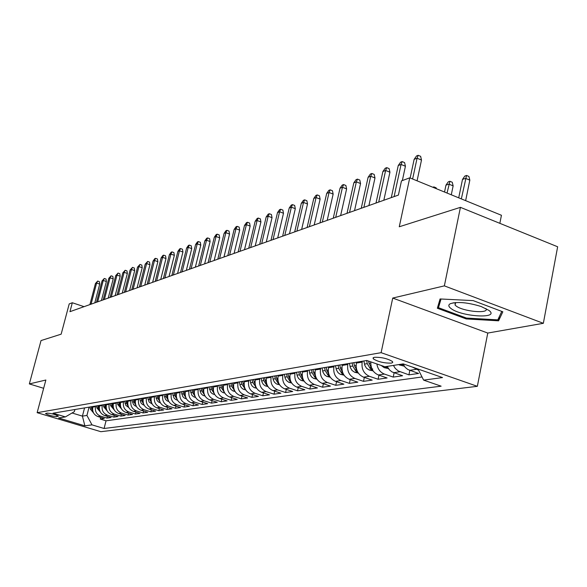 <?xml version="1.0" encoding="UTF-8"?>
<svg xmlns="http://www.w3.org/2000/svg" width="587" height="587" viewBox="0 0 587 587"><rect width="100%" height="100%" fill="white"/><g stroke="black" fill="none" stroke-linecap="round" stroke-linejoin="round"><path stroke-width="0.88" d="M374.455 357.285L373.075 357.872L373.281 358.84C378.057 361.797 384.052 363.228 391.265 363.126L392.71 362.531L392.476 361.533C387.596 358.562 381.594 357.145 374.455 357.285M499.845 223.331L501.437 215.275L409.748 177.832L401.464 180.899L398.404 195.082L69.948 311.675L72.318 302.753L69.215 303.905L61.151 334.172L41.031 340.57L29.35 383.92L43.651 388.301M543.342 323.305L557.65 246.775L460.428 207.343L444.359 285.869L392.732 298.064L381.11 352.677L477.341 386.319L487.775 333.056L543.342 323.305L444.359 285.869M381.11 352.677L37.142 412.683L100.861 431.694L477.341 386.319M93.003 406.483L92.849 407.077C92.122 411.678 93.817 414.848 97.926 416.572L104.273 418.494L100.274 419.067L100.7 417.408M95.659 406.035L95.505 406.637C94.771 411.26 96.473 414.437 100.604 416.176L106.981 418.105L107.414 416.403M106.981 418.105L111.075 417.518L104.669 415.574C100.509 413.828 98.799 410.621 99.533 405.962L99.687 405.36M106.533 404.208L106.379 404.817C105.638 409.535 107.37 412.778 111.567 414.547L118.046 416.521L113.841 417.122L114.289 415.376M113.548 403.027L113.394 403.651C112.653 408.42 114.399 411.707 118.64 413.497L125.185 415.501L120.878 416.117L121.333 414.319M120.746 401.816L120.584 402.447C119.836 407.275 121.604 410.607 125.897 412.426L132.508 414.451L128.091 415.082L128.553 413.241M128.12 400.576L127.959 401.214C127.21 406.109 129.001 409.477 133.33 411.318L140.014 413.373L135.487 414.018L135.964 412.125M135.685 399.307L135.524 399.952C134.768 404.905 136.58 408.317 140.961 410.188L147.711 412.272L143.067 412.932L143.551 410.988M143.455 398.001L143.287 398.654C142.524 403.673 144.358 407.129 148.79 409.029L155.614 411.135L150.844 411.817L151.343 409.821M151.424 396.665L151.263 397.326C150.492 402.411 152.349 405.911 156.824 407.833L163.722 409.975L158.828 410.68L159.341 408.618M159.605 395.286L159.444 395.961C158.673 401.112 160.552 404.663 165.072 406.608L172.05 408.779L167.024 409.506L167.544 407.378M168.014 393.877L167.853 394.552C167.075 399.776 168.975 403.379 173.547 405.353L180.598 407.554L175.44 408.295L175.975 406.109M176.658 392.424L176.489 393.114C175.711 398.404 177.634 402.051 182.256 404.061L189.388 406.299L184.091 407.055L184.634 404.803M185.536 390.935L185.367 391.632C184.582 396.995 186.534 400.694 191.215 402.733L198.421 405.001L192.969 405.786L193.534 403.467M194.671 389.394L194.502 390.106C193.71 395.543 195.684 399.299 200.416 401.369L207.71 403.673L202.104 404.472L202.684 402.08M204.071 387.816L203.902 388.535C203.102 394.053 205.105 397.861 209.889 399.96L217.271 402.3L211.503 403.13L212.09 400.657M213.741 386.195L213.573 386.921C212.773 392.52 214.791 396.386 219.641 398.514L227.103 400.892L221.167 401.743L221.769 399.197M223.706 384.522L223.53 385.255C222.722 390.935 224.777 394.86 229.678 397.025L237.229 399.446L231.117 400.319L231.74 397.685M233.964 382.797L233.787 383.546C232.98 389.306 235.057 393.29 240.017 395.491L247.655 397.949L241.36 398.852L241.998 396.13M244.537 381.022L244.353 381.777C243.546 387.633 245.652 391.676 250.671 393.906L258.405 396.408L251.918 397.34L252.571 394.523M255.433 379.187L255.257 379.958C254.435 385.901 256.57 390.01 261.655 392.277L269.484 394.824L262.793 395.777L263.468 392.864M266.681 377.302L266.498 378.079C265.676 384.118 267.841 388.286 272.992 390.597L280.909 393.187L274.012 394.171L274.701 391.155M278.282 375.35L278.099 376.142C277.277 382.269 279.471 386.51 284.68 388.865L292.7 391.492L285.583 392.512L286.287 389.394M290.264 373.332L290.081 374.146C289.252 380.369 291.482 384.683 296.758 387.075L304.873 389.753L297.521 390.803L298.255 387.567M302.643 371.255L302.459 372.077C301.63 378.402 303.89 382.783 309.232 385.219L317.45 387.948L309.855 389.034L310.604 385.674M315.439 369.106L315.256 369.942C314.419 376.37 316.709 380.831 322.124 383.311L330.452 386.085L322.601 387.215L323.371 383.722M328.669 366.882L328.485 367.733C327.649 374.271 329.975 378.806 335.456 381.33L343.887 384.162L335.771 385.321L336.564 381.704M342.368 364.578L342.177 365.444C341.341 372.099 343.696 376.707 349.258 379.283L357.799 382.166L349.397 383.37L350.212 379.606M356.544 362.201L356.353 363.074C355.517 369.847 357.909 374.543 363.544 377.162L372.195 380.105L363.492 381.352L364.336 377.434M370.837 361.885C370.602 368.269 373.097 372.628 378.344 374.968L387.112 377.969L378.101 379.261L378.967 375.181M387.171 366.398L389.423 369.847L391.969 371.901L402.572 375.753L393.231 377.089L394.119 372.84M402.998 363.911L405.279 367.425L407.862 369.524L418.612 373.457L408.919 374.844L409.836 370.412M56.697 416.594L58.37 416.154C55.508 414.495 51.766 413.483 47.136 413.116L45.507 413.564C48.339 415.207 52.067 416.22 56.697 416.594L57.034 415.325M84.557 407.899L82.422 416.124L86.927 415.435L91.983 424.863L104.082 428.488L441.131 386.18L423.623 380.127L442.525 377.58L403.225 363.881L384.918 366.75L366.772 360.477L53.035 413.197L65.406 416.902L74.366 411.641L74.916 409.521M91.983 424.863L84.873 425.824L58.59 417.973L65.406 416.902M362.355 361.225L362.164 362.106L356.353 363.074M347.981 363.639L347.79 364.505L342.177 365.444M334.091 365.972L333.908 366.824L328.485 367.733M320.678 368.225L320.495 369.062L315.256 369.942M307.713 370.404L307.522 371.233L302.459 372.077M295.166 372.51L294.982 373.325L290.081 374.146M283.029 374.55L282.846 375.35L278.099 376.142M271.275 376.524L271.091 377.316L266.498 378.079M259.887 378.439L259.711 379.217L255.257 379.958M248.851 380.295L248.675 381.058L244.353 381.777M238.153 382.093L237.977 382.841L233.787 383.546M227.771 383.839L227.595 384.58L223.53 385.255M217.689 385.527L217.52 386.261L213.573 386.921M207.908 387.171L207.732 387.897L203.902 388.535M198.399 388.77L198.23 389.482L194.502 390.106M189.161 390.326L188.992 391.023L185.367 391.632M180.18 391.83L180.011 392.52L176.489 393.114M171.448 393.297L171.279 393.98L167.853 394.552M162.944 394.728L162.775 395.403L159.444 395.961M154.675 396.115L154.506 396.783L151.263 397.326M146.618 397.472L146.449 398.125L143.287 398.654M138.767 398.793L138.605 399.439L135.524 399.952M131.121 400.077L130.96 400.716L127.959 401.214M123.674 401.325L123.512 401.956L120.584 402.447M116.409 402.55L116.248 403.174L113.394 403.651M109.321 403.739L109.16 404.355L106.379 404.817M102.409 404.898L102.248 405.507L99.533 405.962M100.274 419.067L106.042 420.813L422.031 376.971M418.612 370.221L412.441 367.095M408.919 374.844L398.257 370.962L395.249 368.372L393.429 365.415M393.231 377.089L384.412 374.066C380.229 372.371 377.712 369.01 376.883 363.977M378.101 379.261L369.399 376.296C363.735 373.655 361.328 368.922 362.164 362.106M363.492 381.352L354.908 378.446C349.324 375.849 346.946 371.204 347.79 364.505M349.397 383.37L340.922 380.523C335.404 377.977 333.071 373.413 333.908 366.824M335.771 385.321L327.407 382.526C321.962 380.031 319.658 375.541 320.495 369.062M322.601 387.215L314.339 384.463C308.967 382.012 306.693 377.602 307.522 371.233M309.855 389.034L301.696 386.341C296.391 383.927 294.153 379.591 294.982 373.325M297.521 390.803L289.464 388.154C284.225 385.784 282.024 381.521 282.846 375.35M285.583 392.512L277.622 389.915C272.449 387.581 270.277 383.384 271.091 377.316M274.012 394.171L266.146 391.617C261.039 389.328 258.889 385.189 259.711 379.217M262.793 395.777L255.022 393.261C249.981 391.015 247.861 386.943 248.675 381.058M251.918 397.34L244.243 394.868C239.254 392.652 237.163 388.645 237.977 382.841M241.36 398.852L233.773 396.416C228.849 394.237 226.787 390.289 227.595 384.58M231.117 400.319L223.618 397.927C218.753 395.777 216.713 391.889 217.52 386.261M221.167 401.743L213.756 399.387C208.943 397.274 206.94 393.444 207.732 387.897M211.503 403.13L204.173 400.811C199.419 398.727 197.437 394.956 198.23 389.482M202.104 404.472L194.862 402.19C190.159 400.143 188.207 396.423 188.992 391.023M192.969 405.786L185.808 403.533C181.163 401.515 179.226 397.847 180.011 392.52M184.091 407.055L177.003 404.839C172.409 402.851 170.501 399.233 171.279 393.98M175.44 408.295L168.44 406.109C163.89 404.149 162.005 400.583 162.775 395.403M167.024 409.506L160.097 407.349C155.599 405.419 153.735 401.897 154.506 396.783M158.828 410.68L151.974 408.552C147.528 406.652 145.686 403.174 146.449 398.125M150.844 411.817L144.064 409.726C139.669 407.848 137.85 404.421 138.605 399.439M143.067 412.932L136.36 410.871C132.009 409.014 130.211 405.632 130.96 400.716M135.487 414.018L128.846 411.986C124.539 410.159 122.764 406.813 123.512 401.956M128.091 415.082L121.524 413.072C117.261 411.267 115.5 407.965 116.248 403.174M120.878 416.117L114.377 414.136C110.158 412.353 108.419 409.095 109.16 404.355M113.841 417.122L107.406 415.163C103.231 413.409 101.514 410.188 102.248 405.507M89.07 407.143L86.927 415.435M409.748 177.832L399.263 226.773L460.428 207.343M37.142 412.683L45.859 380.024L29.35 383.92M84.066 306.663L72.318 302.753M72.047 412.999L82.422 416.124L84.873 425.824M106.042 420.813L104.082 428.488M423.623 380.127L418.017 369.032M392.732 298.064L487.775 333.056M473.166 300.61L440.074 298.959L437.352 308.241L466.217 318.932L498.59 320.818L502.824 311.792L473.166 300.61M499.456 316.356L498.59 320.818M466.394 318.044L466.217 318.932M94.8 302.855L99.717 284.093L96.628 283.044L91.073 304.176M95.454 283.499L97.662 281.063L96.628 283.044L95.454 283.499L89.906 304.594M97.662 281.063L99.379 281.65L99.717 284.093M93.56 412.94L90.347 409.08L89.95 406.996M92.614 409.594L91.976 406.652M91.19 406.784L92.981 411.568M450.801 308.358C460.986 316.833 500.535 319.152 488.986 310.42L481.149 306.517C467.898 302.452 457.662 301.498 450.427 303.655C448.182 304.829 448.307 306.392 450.801 308.358M455.116 302.599L455.108 305.093L455.93 305.834C462.695 311.602 489.954 314.111 485.926 308.52M501.768 311.396L497.813 319.878L466.438 318.059L438.467 307.698L441.028 299.01M440.257 298.966L438.467 307.698M101.426 300.507L106.379 281.525L103.253 280.461L97.662 301.843M102.05 280.931L104.295 278.465L103.253 280.461L102.05 280.931L96.466 302.268M104.295 278.465L106.027 279.06L106.379 281.525M108.206 298.093L113.203 278.898L110.048 277.812L104.405 299.443M108.815 278.297L111.09 275.795L110.048 277.812L108.815 278.297L103.18 299.884M111.09 275.795L112.836 276.396L113.203 278.898M115.155 295.628L120.188 276.206L117.004 275.105L111.317 296.993M115.734 275.597L118.053 273.065L117.004 275.105L115.734 275.597L110.062 297.44M118.053 273.065L119.821 273.674L120.188 276.206M122.279 293.104L127.35 273.447L124.128 272.331L118.405 294.476M122.837 272.83L125.185 270.269L124.128 272.331L122.837 272.83L117.114 294.931M125.185 270.269L126.968 270.886L127.35 273.447M100.274 411.927L96.95 408.002L96.547 405.881M99.298 408.589L98.631 405.536M97.824 405.668L98.227 407.789L99.687 410.562M107.12 410.878L103.716 406.886L103.312 404.751M106.152 407.561L105.44 404.392M104.611 404.531L105.022 406.674L106.555 409.535M114.186 409.814L110.65 405.749L110.239 403.585M113.166 406.505L112.418 403.218M111.574 403.357L111.985 405.529L113.592 408.486M121.34 408.699L117.76 404.582L117.341 402.388M120.372 405.419L119.579 402.014M118.706 402.161L119.132 404.362L120.812 407.407M129.58 290.506L134.687 270.614L131.437 269.484L125.669 291.9M130.109 269.998L132.493 267.393L131.437 269.484L130.109 269.998L124.349 292.37M132.493 267.393L134.298 268.024L134.687 270.614M128.802 407.591L125.794 405.316L124.62 401.17M127.753 404.311L126.917 400.782M126.022 400.928L126.447 403.159L128.215 406.299M137.065 287.85L142.215 267.716L138.928 266.564L133.117 289.252M137.571 267.092L139.992 264.451L138.928 266.564L137.571 267.092L131.759 289.736M139.992 264.451L141.819 265.097L142.215 267.716M136.397 406.439L134.65 405.624L133.271 404.113L132.09 399.916M135.333 403.174L134.438 399.52M133.528 399.674L133.961 401.926L135.81 405.162M144.747 285.121L149.942 264.737L146.618 263.57L140.755 286.544M145.216 264.113L147.689 261.435L146.618 263.57L145.216 264.113L139.361 287.036M147.689 261.435L149.531 262.088L149.942 264.737M144.197 405.257L142.347 404.406L140.946 402.88L139.75 398.624M143.103 402.007L142.164 398.221M141.225 398.375L141.665 400.664L143.602 403.995M152.627 282.325L157.859 261.685L154.506 260.496L148.599 283.756M153.068 261.054L154.777 258.654L155.577 258.339L154.506 260.496L153.068 261.054L147.168 284.262M155.577 258.339L157.441 258.999L157.859 261.685M152.194 404.039L149.061 401.97L147.608 397.304M151.086 400.811L150.089 396.885M149.127 397.047L149.575 399.365L151.607 402.799M160.721 279.456L165.996 258.544L162.599 257.341L156.648 280.902M161.124 257.913L162.856 255.484L163.678 255.162L162.599 257.341L161.124 257.913L155.181 281.422M163.678 255.162L165.563 255.829L165.996 258.544M160.412 402.792L158.688 402.124L157.155 400.672L155.687 395.946M159.282 399.586L158.233 395.521M157.243 395.689L157.69 398.03L159.825 401.574M169.027 276.506L174.346 255.33L170.912 254.105L164.91 277.967M169.401 254.692L171.155 252.227L171.998 251.896L170.912 254.105L169.401 254.692L163.406 278.502M171.998 251.896L173.899 252.579L174.346 255.33M168.851 401.515L167.016 400.818L165.468 399.343L163.971 394.552M167.706 398.324L166.591 394.112M165.578 394.288L166.033 396.665L168.264 400.312M177.567 273.476L182.917 252.021L179.453 250.774L173.4 274.951M177.898 251.383L179.673 248.888L180.539 248.543L179.453 250.774L177.898 251.383L171.859 275.501M180.539 248.543L182.462 249.24L182.917 252.021M177.523 400.202L175.572 399.468L174.001 397.979L172.49 393.121M176.364 397.032L175.183 392.674M174.141 392.85L174.603 395.256L176.936 399.013M186.336 270.365L191.729 248.624L188.222 247.362L182.124 271.854M186.629 247.985L188.427 245.454L189.315 245.102L188.222 247.362L186.629 247.985L180.539 272.419M189.315 245.102L191.259 245.806L191.729 248.624M186.446 398.859L184.369 398.089L182.777 396.577L181.244 391.654M185.265 395.697L184.01 391.191M182.939 391.368L183.408 393.811L185.822 397.597M195.354 267.158L200.791 245.131L197.239 243.847L191.098 268.67M195.603 244.486L197.423 241.917L198.34 241.565L197.239 243.847L195.603 244.486L189.462 269.25M198.34 241.565L200.306 242.277L200.791 245.131M195.618 397.472L193.409 396.665L191.802 395.132L190.247 390.142M194.422 394.332L193.094 389.665M191.986 389.849L192.463 392.329L195.023 396.306M204.621 263.871L210.102 241.543L206.514 240.237L200.321 265.397M204.826 240.89L206.675 238.293L207.615 237.918L206.514 240.237L204.826 240.89L198.641 265.992M207.615 237.918L209.603 238.652L210.102 241.543M205.054 396.042L202.706 395.205L201.084 393.65L199.507 388.587M203.836 392.923L202.434 388.095M201.297 388.286L201.781 390.795L204.459 394.89M214.16 260.481L219.685 237.852L216.06 236.517L209.816 262.029M214.321 237.192L216.192 234.558L217.161 234.176L216.06 236.517L214.321 237.192L208.084 262.638M217.161 234.176L219.171 234.917L219.685 237.852M214.769 394.581L212.274 393.701L210.63 392.123L209.031 386.987M213.536 391.478L212.046 386.481M210.872 386.672L211.364 389.225L214.167 393.422M223.977 256.996L229.546 234.052L225.878 232.694L219.582 258.559M224.087 233.391L225.988 230.713L226.978 230.324L225.878 232.694L224.087 233.391L217.806 259.19M226.978 230.324L229.018 231.08L229.546 234.052M224.777 393.07L222.517 392.38L220.749 390.92L219.589 388.851L218.841 385.336M223.522 389.988L221.937 384.815M220.734 385.021L221.24 387.603L224.161 391.911M234.088 253.408L239.694 230.133L235.981 228.754L229.642 254.985M234.14 229.473L236.062 226.758L237.089 226.355L235.981 228.754L234.14 229.473L227.807 255.638M237.089 226.355L239.151 227.125L239.694 230.133M235.079 391.522L232.665 390.795L230.874 389.313L229.7 387.207L228.937 383.641M233.809 388.455L232.129 383.106M230.896 383.311L231.403 385.938L234.462 390.355M244.5 249.717L250.15 226.105L246.393 224.696L240.002 251.309M244.5 225.437L246.452 222.686L247.501 222.268L246.393 224.696L244.5 225.437L238.117 251.977M247.501 222.268L249.585 223.053L250.15 226.105M245.704 389.922L243.121 389.152L241.308 387.647L240.12 385.512L239.349 381.888M244.412 386.87L242.636 381.337M241.36 381.55L241.873 384.221L245.065 388.748M255.228 245.902L260.922 221.952L257.121 220.521L250.686 247.516M255.169 221.284L257.15 218.489L258.236 218.056L257.121 220.521L255.169 221.284L248.741 248.206M258.236 218.056L260.342 218.856L260.922 221.952M256.658 388.278L253.9 387.464L252.058 385.938L250.854 383.766L250.069 380.09M255.345 385.241L253.467 379.518M252.146 379.738L252.674 382.445L256.005 387.082M266.293 241.976L272.03 217.667L268.186 216.214L261.699 243.612M266.168 216.999L268.178 214.16L269.301 213.719L268.186 216.214L266.168 216.999L259.689 244.324M269.301 213.719L271.436 214.526L272.03 217.667M267.958 386.584L265.008 385.725L263.152 384.169L261.934 381.961L261.134 378.233M266.623 383.56L265.17 380.398L264.634 377.639M263.277 377.867L263.805 380.618L266.469 384.94L267.29 385.366M277.702 237.926L283.484 213.257L279.595 211.768L273.058 239.577M277.512 212.575L279.551 209.691L280.711 209.243L279.595 211.768L277.512 212.575L270.989 240.31M280.711 209.243L282.868 210.065L283.484 213.257M279.617 384.83L276.477 383.927L274.591 382.342L273.359 380.105L272.544 376.311M278.267 381.829L276.704 378.505L276.154 375.702M274.753 375.944L275.296 378.732L277.996 383.128L278.928 383.597M289.486 233.743L295.305 208.701L291.365 207.182L284.783 235.416M289.215 208.018L291.284 205.09L292.48 204.621L291.365 207.182L289.215 208.018L282.64 236.172M292.48 204.621L294.667 205.465L295.305 208.701M291.666 383.025L288.745 382.284L286.405 380.464L285.15 378.189L284.328 374.33M290.286 380.038L288.606 376.546L288.056 373.706M286.61 373.948L287.16 376.788L289.897 381.249L290.954 381.755M301.645 229.429L307.507 203.99L303.523 202.449L296.89 231.117M301.3 203.307L303.406 200.336L304.638 199.851L303.523 202.449L301.3 203.307L294.681 231.902M304.638 199.851L306.854 200.71L307.507 203.99M304.11 381.161L300.977 380.376L298.607 378.52L297.33 376.208L296.494 372.29M302.709 378.189L300.911 374.528L300.346 371.644M298.849 371.894L299.414 374.777L302.188 379.319L303.369 379.862M314.206 224.968L320.113 199.132L316.077 197.555L309.393 226.677M313.788 198.45L315.916 195.427L317.193 194.928L316.077 197.555L313.788 198.45L307.111 227.485M317.193 194.928L319.431 195.801L320.113 199.132M316.973 379.239L313.612 378.395L311.558 376.905L309.921 374.161L309.063 370.177M315.557 376.274L313.619 372.444L313.047 369.509M311.499 369.766L312.071 372.701L314.889 377.316L316.202 377.896M327.194 220.36L333.145 194.114L329.05 192.499L322.322 222.084M326.688 193.424L328.852 190.349L330.165 189.836L329.05 192.499L326.688 193.424L319.966 222.928M330.165 189.836L332.44 190.731L333.145 194.114M340.621 215.59L346.616 188.919L342.47 187.275L335.698 217.337M340.02 188.229L342.221 185.103L343.586 184.567L342.47 187.275L340.02 188.229L333.255 218.21M343.586 184.567L345.882 185.485L346.616 188.919M354.526 210.66L360.55 183.548L356.353 181.867L349.536 212.428M353.822 182.85L356.06 179.673L357.468 179.123L356.353 181.867L353.822 182.85L347.005 213.323M357.468 179.123L359.794 180.055L360.55 183.548M330.283 377.258L326.68 376.355L324.596 374.836L322.931 372.041L322.065 367.99M328.837 374.301L326.768 370.287L326.181 367.301M324.582 367.572L325.169 370.551L328.016 375.247L329.476 375.856M344.055 375.203L340.196 374.242L338.083 372.701L336.395 369.854L335.507 365.73M342.588 372.253L340.372 368.056L339.77 365.019M338.119 365.297L338.714 368.328L341.605 373.105L343.204 373.743M358.312 373.075L354.658 372.253L352.039 370.485L350.329 367.587L349.426 363.397M356.823 370.14L354.453 365.745L353.844 362.656M352.127 362.942L352.736 366.024L355.671 370.889L357.424 371.556M368.915 205.545L374.983 177.978L370.727 176.261L363.867 207.343M368.108 177.289L370.382 174.053L371.842 173.481L370.727 176.261L368.108 177.289L361.247 208.268M371.842 173.481L374.198 174.434L374.983 177.978M373.097 370.881L369.157 369.986L366.501 368.188L364.762 365.239L363.845 360.976M371.578 367.946L369.04 363.353L368.592 361.108M366.64 360.499L367.257 363.647L370.243 368.599L372.73 368.981M383.825 200.255L389.929 172.218L385.622 170.465L378.71 202.067M382.9 171.521L385.219 168.234L386.73 167.64L385.622 170.465L382.9 171.521L376.003 203.036M386.73 167.64L389.122 168.616L389.929 172.218M388.418 368.599L384.177 367.645L381.176 365.459M385.967 366.589L387.42 366.919M432.839 187.26L433.859 186.901L436.178 187.847L436.383 188.706M433.859 186.901L433.617 187.576M402.337 180.576L405.426 166.246L401.06 164.448L394.104 196.608M398.243 165.549L400.591 162.203L402.161 161.586L401.06 164.448L398.243 165.549L391.294 197.606M402.161 161.586L404.582 162.584L405.426 166.246M404.326 366.244L398.536 364.615M401.64 364.123L403.254 364.461M445.966 185.154L448.277 181.853L449.906 181.288L452.254 182.256L453.135 185.881L448.901 184.135L445.966 185.154L444.535 192.037M449.906 181.288L447.045 193.064M453.135 185.881L451.293 194.796M417.071 180.818L421.495 160.053L417.071 158.211L412.624 179.006M414.143 159.348L416.543 155.944L418.164 155.306L417.071 158.211L414.143 159.348L410.152 177.993M418.164 155.306L420.622 156.325L421.495 160.053M462.497 179.417L464.845 176.056L466.54 175.462L468.918 176.452L469.827 180.143L465.542 178.36L462.497 179.417L458.718 197.834M466.54 175.462L461.338 198.898M469.827 180.143L465.645 200.659M95.505 406.637L92.849 407.077M100.604 416.176L97.926 416.572M416.139 369.355L409.609 370.331M399.982 371.754L393.686 372.686M384.412 374.066L378.344 374.968M369.399 376.296L363.544 377.162M354.908 378.446L349.258 379.283M340.922 380.523L335.456 381.33M327.407 382.526L322.124 383.311M314.339 384.463L309.232 385.219M301.696 386.341L296.758 387.075M289.464 388.154L284.68 388.865M277.622 389.915L272.992 390.597M266.146 391.617L261.655 392.277M255.022 393.261L250.671 393.906M244.243 394.868L240.017 395.491M233.773 396.416L229.678 397.025M223.618 397.927L219.641 398.514M213.756 399.387L209.889 399.96M204.173 400.811L200.416 401.369M194.862 402.19L191.215 402.733M185.808 403.533L182.256 404.061M177.003 404.839L173.547 405.353M168.44 406.109L165.072 406.608M160.097 407.349L156.824 407.833M151.974 408.552L148.79 409.029M144.064 409.726L140.961 410.188M136.36 410.871L133.33 411.318M128.846 411.986L125.897 412.426M121.524 413.072L118.64 413.497M114.377 414.136L111.567 414.547M107.406 415.163L104.669 415.574M58.172 415.919L58.047 416.381M90.347 409.08L91.587 408.882M96.95 408.002L98.227 407.789M103.716 406.886L105.022 406.674M110.65 405.749L111.985 405.529M117.76 404.582L119.132 404.362M127.342 403.012L127.709 402.953M125.046 403.386L126.447 403.159M134.871 401.779L135.274 401.713M132.515 402.161L133.961 401.926M142.604 400.51L143.03 400.437M140.183 400.906L141.665 400.664M150.536 399.204L150.998 399.131M148.056 399.615L149.575 399.365M159.921 402.682L160.317 402.623M158.681 397.869L159.187 397.788M156.135 398.287L157.69 398.03M168.264 401.383L168.733 401.31M167.046 396.496L167.589 396.408M164.433 396.929L166.033 396.665M176.834 400.048L177.391 399.96M175.645 395.088L176.225 394.992M172.952 395.528L174.603 395.256M185.646 398.676L186.284 398.573M184.479 393.635L185.103 393.532M181.713 394.09L183.408 393.811M194.701 397.26L195.434 397.142M193.571 392.145L194.238 392.035M190.724 392.615L192.463 392.329M204.012 395.807L204.848 395.675M202.919 390.612L203.63 390.494M199.991 391.089L201.781 390.795M213.595 394.31L214.534 394.163M212.538 389.034L213.301 388.91M209.522 389.526L211.364 389.225M223.464 392.776L224.505 392.608M222.444 387.405L223.258 387.273M219.34 387.919L221.24 387.603M223.874 391.191L223.757 391.668M233.626 391.191L234.785 391.008M232.643 385.732L233.516 385.593M229.444 386.261L231.403 385.938M234.103 389.46L233.956 390.062M244.089 389.555L245.373 389.357M243.157 384.008L244.082 383.854M239.863 384.551L241.873 384.221M244.64 387.662L244.463 388.411M254.883 387.875L256.292 387.655M253.988 382.232L254.978 382.071M250.598 382.79L252.674 382.445M255.506 385.806L255.294 386.701M266.006 386.136L267.555 385.894M265.17 380.398L266.219 380.222M261.663 380.97L263.805 380.618M266.711 383.876L266.469 384.94M277.49 384.346L279.177 384.081M276.704 378.505L277.827 378.322M273.087 379.099L275.296 378.732M278.282 381.88L277.996 383.128M289.34 382.497L291.181 382.21M288.606 376.546L289.802 376.355M284.878 377.162L287.16 376.788M290.191 379.928L289.897 381.249M301.571 380.589L303.582 380.281M300.911 374.528L302.18 374.323M297.051 375.166L299.414 374.777M302.496 377.94L302.188 379.319M314.221 378.615L316.4 378.277M313.619 372.444L314.977 372.224M309.635 373.097L312.071 372.701M315.204 375.878L314.889 377.316M327.289 376.583L329.652 376.208M326.768 370.287L328.206 370.052M322.645 370.962L325.169 370.551M328.346 373.75L328.016 375.247M340.812 374.469L343.373 374.073M340.372 368.056L341.898 367.807M336.102 368.753L338.714 368.328M341.95 371.542L341.605 373.105M354.812 372.29L357.578 371.857M354.453 365.745L356.074 365.481M350.028 366.471L352.736 366.024M356.023 369.252L355.671 370.889M369.311 370.023L372.29 369.561M369.04 363.353L370.764 363.067M364.461 364.101L367.257 363.647M370.602 366.882L370.243 368.599M384.331 367.682L387.552 367.183M399.916 365.253L403.379 364.71M373.559 357.534L373.281 358.84M455.622 302.554L455.108 305.093M453.89 302.738L450.427 303.655"/></g></svg>

